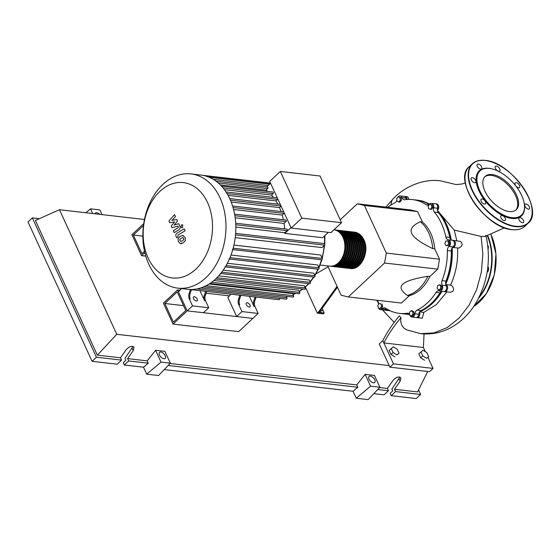 <?xml version="1.0" encoding="UTF-8"?>
<svg xmlns="http://www.w3.org/2000/svg" width="560" height="560" viewBox="0 0 560 560"><rect width="100%" height="100%" fill="white"/><g stroke="black" fill="none" stroke-linecap="round" stroke-linejoin="round"><path stroke-width="0.84" d="M164.843 303.485L177.233 291.907L185.801 310.527L173.404 322.112L164.843 303.485L183.547 305.634M163.422 303.156L177.583 289.919L187.215 310.863L173.054 324.1L163.422 303.156M229.6 295.89L206.08 293.188M180.18 290.213L177.583 289.919M173.054 324.1L238.686 331.639L252.854 318.402L187.215 310.863L178.458 291.823L181.377 288.561M420.14 311.276A56.973 40.929 -83.4 0 0 432.194 303.303A56.973 40.929 -83.4 0 0 441.707 291.431M445.627 283.892A56.973 40.929 -83.4 0 0 451.962 248.164M450.961 239.638A56.973 40.929 -83.4 0 0 437.598 211.113M429.331 204.463A56.973 40.929 -83.4 0 0 425.222 202.447M322.196 308.378L322.98 310.086L321.888 310.975L320.796 310.317M321.888 310.975L322.98 310.086M320.866 311.941L319.998 311.416M337.057 286.328L318.248 312.354L324.177 313.033L322.868 310.191M318.248 312.354L317.359 313.18L323.295 313.866L324.177 313.033M315.826 273.966L328.069 266.784M317.359 313.18L305.347 287.063M319.235 312.466L337.477 287.231M439.502 259.189L437.745 269.136L429.835 276.528L427.861 276.297C414.33 278.495 405.979 281.12 402.794 284.165C399.476 287.196 401.009 290.955 407.386 295.435L409.36 295.666L401.45 303.058L348.271 296.947L384.566 263.025L386.323 253.085L439.502 259.189L434.728 248.815L432.754 248.591A40.047 28.77 -83.4 0 0 420.399 221.732C412.601 225.274 409.717 229.187 411.747 233.457C413.644 237.713 420.644 242.76 432.754 248.591M384.566 263.025L437.745 269.136M386.323 253.085L364.427 205.478L357.329 203.805L340.207 219.807M357.329 203.805L410.508 209.916L417.606 211.582L422.373 221.956L420.399 221.732M327.677 265.923L341.18 295.281L348.271 296.947M364.427 205.478L417.606 211.582M422.373 221.956A40.047 28.77 96.6 0 1 434.728 248.815M407.386 295.435A40.047 28.77 -83.4 0 0 427.861 276.297M429.835 276.528A40.047 28.77 96.6 0 1 409.36 295.666M440.356 289.058L438.522 289.975L437.143 288.302L437.605 285.705L439.439 284.781L440.811 286.461L440.356 289.058L441.504 289.191L439.663 290.108L438.522 289.975M440.811 286.461L441.959 286.594L440.58 284.914L439.439 284.781M441.959 286.594L441.504 289.191M448.686 242.97L447.762 245.364L445.851 245.616L444.864 243.474L445.788 241.073L447.699 240.828L448.686 242.97L449.827 243.103L448.91 245.497L447.762 245.364M448.91 245.497L445.851 245.616M449.827 243.103L448.847 240.954L447.699 240.828M431.326 204.722L431.858 207.193L430.535 209.223L428.68 208.789L428.148 206.318L429.471 204.288L432.474 204.855L433.006 207.326L431.858 207.193M433.006 207.326L431.676 209.356L430.535 209.223M432.474 204.855L429.471 204.288M398.447 196.721L400.12 197.813L400.155 200.438L398.524 201.964L396.851 200.872L396.816 198.254L398.447 196.721L401.268 197.946L400.12 197.813M401.268 197.946L401.303 200.571L400.155 200.438M401.303 200.571L399.672 202.097L398.524 201.964M378.343 307.986L377.811 305.515L379.134 303.485L380.989 303.919L381.521 306.39L380.198 308.42L378.343 307.986M380.989 303.919L379.134 303.485M382.137 304.052L382.662 306.523L381.521 306.39M382.662 306.523L381.339 308.553L380.198 308.42M411.215 315.987L409.542 314.895L409.507 312.27L411.145 310.744L412.818 311.836L412.853 314.461L411.215 315.987L412.363 316.12L414.001 314.587L412.853 314.461M412.818 311.836L413.959 311.969L412.293 310.877L411.145 310.744M413.959 311.969L414.001 314.587M378.49 304.479A4.291 3.08 -83.4 0 0 377.552 300.832A57.26 41.132 96.6 0 1 377.083 300.258M429.513 204.295A4.291 3.08 -83.4 0 0 429.639 204.162A3.577 2.569 96.6 0 1 431.557 203.336A3.577 2.569 96.6 0 1 433.601 207.767A4.291 3.08 -83.4 0 0 434.406 212.142A57.26 41.132 96.6 0 1 445.844 236.999A4.291 3.08 -83.4 0 0 448.336 239.799A3.577 2.569 96.6 0 1 450.478 242.55A3.577 2.569 96.6 0 1 449.071 246.414A4.291 3.08 -83.4 0 0 447.349 250.537A57.26 41.132 96.6 0 1 442.036 280.644A4.291 3.08 -83.4 0 0 442.218 285.215A3.577 2.569 96.6 0 1 442.323 289.142A3.577 2.569 96.6 0 1 439.719 291.067A3.577 2.569 96.6 0 1 439.299 290.969A4.291 3.08 -83.4 0 0 438.802 290.85A4.291 3.08 -83.4 0 0 436.058 292.418L440.013 292.873A4.291 3.08 96.6 0 1 442.057 291.333M436.058 292.418A57.26 41.132 96.6 0 1 417.109 310.135A4.291 3.08 -83.4 0 0 414.876 313.796A3.577 2.569 96.6 0 1 411.922 317.051A3.577 2.569 96.6 0 1 410.011 315.322A4.291 3.08 -83.4 0 0 409.948 315.154M440.013 292.873A57.26 41.132 96.6 0 1 421.057 310.59L417.109 310.135M414.876 313.796L418.831 314.251A4.291 3.08 96.6 0 1 421.057 310.59M447.349 250.537L451.304 250.992A4.291 3.08 96.6 0 1 453.026 246.869L449.071 246.414M451.304 250.992A57.26 41.132 96.6 0 1 445.984 281.099L442.036 280.644M442.218 285.215L446.173 285.663A4.291 3.08 96.6 0 1 445.984 281.099M434.406 212.142L438.361 212.597A4.291 3.08 96.6 0 1 437.549 208.215L433.601 207.767M438.361 212.597A57.26 41.132 96.6 0 1 449.792 237.454L445.844 236.999M448.336 239.799L452.284 240.254A4.291 3.08 96.6 0 1 449.792 237.454M406.791 199.5A4.291 3.08 96.6 0 1 405.902 198.107L401.947 197.652A4.291 3.08 -83.4 0 0 404.236 199.731A4.291 3.08 -83.4 0 0 404.81 199.717A57.26 41.132 96.6 0 1 412.517 199.605A57.26 41.132 96.6 0 1 426.3 204.771A4.291 3.08 -83.4 0 0 427.329 205.163A4.291 3.08 -83.4 0 0 429.394 204.407M412.517 199.605L416.465 200.053A57.26 41.132 96.6 0 1 429.219 204.561M387.758 207.305A57.26 41.132 96.6 0 1 394.856 202.839A4.291 3.08 -83.4 0 0 396.844 200.291M409.535 314.412A4.291 3.08 -83.4 0 0 407.722 313.243A4.291 3.08 -83.4 0 0 407.148 313.25A57.26 41.132 96.6 0 1 399.448 313.369A57.26 41.132 96.6 0 1 385.658 308.203A4.291 3.08 -83.4 0 0 384.629 307.811A4.291 3.08 -83.4 0 0 382.326 308.805A3.577 2.569 96.6 0 1 380.401 309.638A3.577 2.569 96.6 0 1 378.546 308.035M409.122 313.929A57.26 41.132 96.6 0 1 403.403 313.824L399.448 313.369M382.326 308.805L386.281 309.26A4.291 3.08 96.6 0 1 386.694 308.868M397.579 197.54A3.577 2.569 96.6 0 1 400.043 195.923L403.998 196.378A3.577 2.569 96.6 0 1 405.902 198.107M431.557 203.336L435.512 203.791A3.577 2.569 96.6 0 1 437.549 208.215M452.284 240.254A3.577 2.569 96.6 0 1 454.433 243.005A3.577 2.569 96.6 0 1 453.026 246.869M446.173 285.663A3.577 2.569 96.6 0 1 446.278 289.597A3.577 2.569 96.6 0 1 443.674 291.522L439.719 291.067M418.831 314.251A3.577 2.569 96.6 0 1 415.87 317.506L411.922 317.051M386.281 309.26A3.577 2.569 96.6 0 1 384.356 310.093L380.401 309.638M400.043 195.923A3.577 2.569 96.6 0 1 401.947 197.652M353.997 232.099A18.305 13.153 96.6 0 1 354.494 232.141A18.305 13.153 96.6 0 1 363.734 239.743A18.305 13.153 96.6 0 1 363.377 259.35A18.305 13.153 96.6 0 1 350.315 268.52A18.305 13.153 96.6 0 1 349.825 268.45M320.075 265.048L329.56 266.133A18.305 13.153 -83.4 0 0 342.622 256.97A18.305 13.153 -83.4 0 0 342.979 237.356A18.305 13.153 -83.4 0 0 333.949 229.789M359.093 234.591A17.738 12.74 96.6 0 1 363.384 240.072A17.738 12.74 96.6 0 1 355.355 267.176M334.229 229.831A18.305 13.153 96.6 0 1 334.726 229.873A18.305 13.153 96.6 0 1 343.966 237.468A18.305 13.153 96.6 0 1 343.609 257.082A18.305 13.153 96.6 0 1 330.547 266.252A18.305 13.153 96.6 0 1 330.057 266.182M330.547 266.252L331.534 266.364A18.305 13.153 -83.4 0 0 344.596 257.194A18.305 13.153 -83.4 0 0 344.953 237.587A18.305 13.153 -83.4 0 0 335.713 229.985L334.726 229.873M336.21 230.055A18.305 13.153 96.6 0 1 336.7 230.097A18.305 13.153 96.6 0 1 345.94 237.699A18.305 13.153 96.6 0 1 345.583 257.306A18.305 13.153 96.6 0 1 332.521 266.476A18.305 13.153 96.6 0 1 332.031 266.406M332.521 266.476L333.515 266.588A18.305 13.153 -83.4 0 0 346.57 257.425A18.305 13.153 -83.4 0 0 346.934 237.811A18.305 13.153 -83.4 0 0 337.694 230.216L336.7 230.097M338.184 230.286A18.305 13.153 96.6 0 1 338.681 230.328A18.305 13.153 96.6 0 1 347.921 237.923A18.305 13.153 96.6 0 1 347.564 257.537A18.305 13.153 96.6 0 1 334.502 266.707A18.305 13.153 96.6 0 1 334.005 266.637M334.502 266.707L335.489 266.819A18.305 13.153 -83.4 0 0 348.551 257.649A18.305 13.153 -83.4 0 0 348.908 238.042A18.305 13.153 -83.4 0 0 339.668 230.44L338.681 230.328M340.158 230.51A18.305 13.153 96.6 0 1 340.655 230.552A18.305 13.153 96.6 0 1 349.895 238.154A18.305 13.153 96.6 0 1 349.538 257.761A18.305 13.153 96.6 0 1 336.476 266.931A18.305 13.153 96.6 0 1 335.986 266.861M336.476 266.931L337.463 267.043A18.305 13.153 -83.4 0 0 350.525 257.88A18.305 13.153 -83.4 0 0 350.882 238.266A18.305 13.153 -83.4 0 0 341.642 230.671L340.655 230.552M342.139 230.741A18.305 13.153 96.6 0 1 342.636 230.783A18.305 13.153 96.6 0 1 351.876 238.378A18.305 13.153 96.6 0 1 351.519 257.992A18.305 13.153 96.6 0 1 338.457 267.155A18.305 13.153 96.6 0 1 337.96 267.085M338.457 267.155L339.444 267.274A18.305 13.153 -83.4 0 0 352.506 258.104A18.305 13.153 -83.4 0 0 352.863 238.49A18.305 13.153 -83.4 0 0 343.623 230.895L342.636 230.783M344.113 230.965A18.305 13.153 96.6 0 1 344.61 231.007A18.305 13.153 96.6 0 1 353.85 238.609A18.305 13.153 96.6 0 1 353.493 258.216A18.305 13.153 96.6 0 1 340.431 267.386A18.305 13.153 96.6 0 1 339.941 267.316M340.431 267.386L341.418 267.498A18.305 13.153 -83.4 0 0 354.48 258.328A18.305 13.153 -83.4 0 0 354.837 238.721A18.305 13.153 -83.4 0 0 345.597 231.119L344.61 231.007M346.094 231.189A18.305 13.153 96.6 0 1 346.584 231.238A18.305 13.153 96.6 0 1 355.831 238.833A18.305 13.153 96.6 0 1 355.467 258.447A18.305 13.153 96.6 0 1 342.412 267.61A18.305 13.153 96.6 0 1 341.915 267.54M342.412 267.61L343.399 267.729A18.305 13.153 -83.4 0 0 356.461 258.559A18.305 13.153 -83.4 0 0 356.818 238.945A18.305 13.153 -83.4 0 0 347.578 231.35L346.584 231.238M348.068 231.42A18.305 13.153 96.6 0 1 348.565 231.462A18.305 13.153 96.6 0 1 357.805 239.057A18.305 13.153 96.6 0 1 357.448 258.671A18.305 13.153 96.6 0 1 344.386 267.841A18.305 13.153 96.6 0 1 343.896 267.771M344.386 267.841L345.373 267.953A18.305 13.153 -83.4 0 0 358.435 258.783A18.305 13.153 -83.4 0 0 358.792 239.176A18.305 13.153 -83.4 0 0 349.552 231.574L348.565 231.462M350.042 231.644A18.305 13.153 96.6 0 1 350.539 231.693A18.305 13.153 96.6 0 1 359.779 239.288A18.305 13.153 96.6 0 1 359.422 258.902A18.305 13.153 96.6 0 1 346.36 268.065A18.305 13.153 96.6 0 1 345.87 267.995M346.36 268.065L347.354 268.177A18.305 13.153 -83.4 0 0 360.409 259.014A18.305 13.153 -83.4 0 0 360.773 239.4A18.305 13.153 -83.4 0 0 351.526 231.805L350.539 231.693M352.023 231.875A18.305 13.153 96.6 0 1 352.52 231.917A18.305 13.153 96.6 0 1 361.76 239.512A18.305 13.153 96.6 0 1 361.403 259.126A18.305 13.153 96.6 0 1 348.341 268.296A18.305 13.153 96.6 0 1 347.844 268.226M348.341 268.296L349.328 268.408A18.305 13.153 -83.4 0 0 362.39 259.238A18.305 13.153 -83.4 0 0 362.747 239.631A18.305 13.153 -83.4 0 0 353.507 232.029L352.52 231.917M357.119 234.367A17.738 12.74 96.6 0 1 361.403 239.848A17.738 12.74 96.6 0 1 353.374 266.952M355.145 234.136A17.738 12.74 96.6 0 1 359.429 239.617A17.738 12.74 96.6 0 1 351.4 266.728M353.164 233.912A17.738 12.74 96.6 0 1 357.448 239.393A17.738 12.74 96.6 0 1 349.419 266.497M351.19 233.688A17.738 12.74 96.6 0 1 355.474 239.162A17.738 12.74 96.6 0 1 347.445 266.273M349.209 233.457A17.738 12.74 96.6 0 1 353.5 238.938A17.738 12.74 96.6 0 1 345.471 266.042M347.235 233.233A17.738 12.74 96.6 0 1 351.519 238.707A17.738 12.74 96.6 0 1 343.49 265.818M345.261 233.002A17.738 12.74 96.6 0 1 349.545 238.483A17.738 12.74 96.6 0 1 341.516 265.587M343.28 232.778A17.738 12.74 96.6 0 1 347.564 238.259A17.738 12.74 96.6 0 1 339.535 265.363M341.306 232.547A17.738 12.74 96.6 0 1 345.59 238.028A17.738 12.74 96.6 0 1 337.561 265.132M339.325 232.323A17.738 12.74 96.6 0 1 343.609 237.804A17.738 12.74 96.6 0 1 335.587 264.908M193.543 298.648A2.646 1.407 -133.1 0 1 193.571 296.926A2.646 1.407 -133.1 0 1 195.398 297.08A2.646 1.407 -133.1 0 1 197.204 299.068A2.646 1.407 -133.1 0 1 197.183 300.79A2.646 1.407 -133.1 0 1 195.349 300.636A2.646 1.407 -133.1 0 1 193.543 298.648M246.33 304.71A2.646 1.407 -133.1 0 1 246.351 302.988A2.646 1.407 -133.1 0 1 248.178 303.142A2.646 1.407 -133.1 0 1 249.984 305.13A2.646 1.407 -133.1 0 1 249.963 306.852A2.646 1.407 -133.1 0 1 248.136 306.698A2.646 1.407 -133.1 0 1 246.33 304.71M148.148 258.041A47.985 34.475 -83.4 0 0 195.762 269.241A47.985 34.475 -83.4 0 0 207.543 202.524A47.985 34.475 -83.4 0 0 159.929 191.324A47.985 34.475 -83.4 0 0 148.148 258.041M148.834 264.299A57.498 41.307 -83.4 0 0 177.856 288.155A57.498 41.307 -83.4 0 0 218.876 259.364A57.498 41.307 -83.4 0 0 220.003 197.778A57.498 41.307 -83.4 0 0 190.981 173.915A57.498 41.307 -83.4 0 0 149.961 202.706A57.498 41.307 -83.4 0 0 148.834 264.299M177.856 288.155L187.712 289.289A57.498 41.307 -83.4 0 0 189.63 289.45A57.498 41.307 -83.4 0 0 197.12 288.883A57.498 41.307 -83.4 0 0 203.889 286.762A57.498 41.307 -83.4 0 0 210.077 283.367A57.498 41.307 -83.4 0 0 215.747 278.845A57.498 41.307 -83.4 0 0 220.913 273.238A57.498 41.307 -83.4 0 0 225.561 266.497A57.498 41.307 -83.4 0 0 229.628 258.496A57.498 41.307 -83.4 0 0 232.974 248.927A57.498 41.307 -83.4 0 0 235.571 234.22A57.498 41.307 -83.4 0 0 235.739 223.902A57.498 41.307 -83.4 0 0 234.71 214.704A57.498 41.307 -83.4 0 0 232.715 206.402A57.498 41.307 -83.4 0 0 229.859 198.905A57.498 41.307 -83.4 0 0 226.177 192.185A57.498 41.307 -83.4 0 0 221.634 186.27A57.498 41.307 -83.4 0 0 216.125 181.258A57.498 41.307 -83.4 0 0 209.419 177.359A57.498 41.307 -83.4 0 0 200.837 175.049L190.981 173.915M328.342 232.323L322.581 237.713L284.823 233.38A53.921 38.738 -83.4 0 0 284.809 232.708L235.83 227.08M235.515 234.913L324.611 245.147L322.007 247.583L235.228 237.615M233.94 245.063L320.691 255.031L322.266 258.447A0.861 0.616 96.6 0 1 321.636 259.791L232.302 249.529M231.014 255.031L317.639 264.985L318.962 267.869A0.861 0.616 96.6 0 1 318.339 269.22L229.005 258.958M227.367 263.263L313.782 273.189L314.958 275.751A0.861 0.616 96.6 0 1 314.328 277.102L225.001 266.84M223.216 270.151L309.295 280.035L310.38 282.387A0.861 0.616 96.6 0 1 309.75 283.738L220.416 273.476M218.673 275.87L304.269 285.705L305.291 287.917A0.861 0.616 -83.4 0 1 304.661 289.261L215.551 279.027M213.885 280.497L298.725 290.241L299.705 292.369A0.861 0.616 -83.4 0 1 299.075 293.72L209.916 283.479M209.076 284.018L292.649 293.615L293.608 295.708A0.861 0.616 -83.4 0 1 292.978 297.059L203.77 286.811M301.798 218.127L280.329 171.451L269.71 181.377L291.179 228.06L330.918 232.624L341.537 222.691L301.798 218.127L291.179 228.06M280.329 171.451L320.068 176.015L341.537 222.691M266.595 186.991L270.578 183.267M267.722 191.436A53.921 38.738 -83.4 0 0 266.07 190.148L267.687 188.636A0.861 0.616 -83.4 0 0 267.47 187.089L215.894 181.167M273.497 197.407A53.921 38.738 -83.4 0 0 271.523 195.069L273.119 193.578A0.861 0.616 -83.4 0 0 272.895 192.031L221.319 186.102M277.837 204.113A53.921 38.738 -83.4 0 0 275.975 200.921L277.592 199.402A0.861 0.616 -83.4 0 0 277.83 199.031M281.106 211.547A53.921 38.738 -83.4 0 0 279.538 207.599L281.099 206.143M283.395 219.758A53.921 38.738 -83.4 0 0 282.24 215.082L284.032 213.409A0.861 0.616 -83.4 0 0 284.27 213.031M284.641 228.851A53.921 38.738 -83.4 0 0 284.046 223.412L285.999 221.585A0.861 0.616 -83.4 0 0 285.775 220.038L234.612 214.158M284.809 232.708L287.014 230.65A0.861 0.616 -83.4 0 0 286.79 229.096L235.704 223.23M284.823 233.38L290.976 227.619M284.046 223.412L235.186 217.798M282.24 215.082L233.583 209.496M279.538 207.599L231.196 202.048M275.975 200.921L228.109 195.419M271.523 195.069L224.42 189.658M266.07 190.148L220.318 184.898M189.126 293.496A5.719 4.109 -83.4 0 0 189.308 298.9L190.295 299.012A5.719 4.109 96.6 0 1 190.113 293.608L189.126 293.496L190.47 289.548M191.457 289.66L190.113 293.608M205.338 295.358L204.351 295.246A5.719 4.109 -83.4 0 0 204.533 300.643L205.52 300.762A5.719 4.109 96.6 0 1 205.338 295.358L206.682 291.41M205.52 300.762L208.74 307.762L192.528 305.9L189.308 298.9M204.533 300.643L199.927 290.633M238.553 299.173A5.719 4.109 -83.4 0 0 238.728 304.577L239.722 304.689A5.719 4.109 96.6 0 1 239.54 299.285L238.553 299.173L239.897 295.225M240.884 295.337L239.54 299.285M204.351 295.246L205.695 291.291M254.758 301.035L253.771 300.923A5.719 4.109 -83.4 0 0 253.953 306.32L254.94 306.439A5.719 4.109 96.6 0 1 254.758 301.035L256.102 297.087M254.94 306.439L258.16 313.439L241.948 311.577L238.728 304.577M253.953 306.32L249.347 296.31M253.771 300.923L255.115 296.968M258.16 313.439L252.854 318.402L236.642 316.54L227.878 297.5L230.818 294.182M197.05 288.897L286.314 299.152A0.861 0.616 -83.4 0 0 286.944 297.808L286.244 296.282M189.616 289.45L278.936 299.705A0.861 0.616 -83.4 0 0 279.573 298.382M324.611 245.147A0.861 0.616 -83.4 0 0 324.387 243.6A53.921 38.738 -83.4 0 0 324.513 235.907M236.642 316.54L241.948 311.577M208.74 307.762L203.427 312.725L187.215 310.863L192.528 305.9M182.938 237.664L181.118 238.196L179.697 239.638L180.537 241.458L182.371 240.919L183.778 239.484L183.652 238.392L182.714 237.615M183.218 235.557L180.222 236.243L178.031 238.714L178.318 241.633L180.264 243.572L183.267 242.872L185.451 240.415L185.15 237.475L182.7 235.438L183.365 235.515M180.264 243.572L181.447 243.768M184.198 228.809L176.981 233.198C175.854 233.835 175.567 234.983 176.127 236.649L176.638 237.762L178.045 236.901L177.982 235.095L185.094 230.762L184.198 228.809M181.006 227.101L181.741 227.703L182.455 227.437L182.812 225.407L182.077 224.805L181.363 225.071L181.006 227.101M169.729 222.74L174.671 221.83L171.241 226.023L172.025 227.731L178.031 226.135L178.311 226.744L178.031 227.801L173.369 230.657L174.265 232.61L179.039 229.691C180.166 229.047 180.453 227.899 179.886 226.24L178.689 223.65L174.097 225.148L177.485 221.025L176.778 219.499L171.92 220.416L175.469 216.643L174.538 214.62L168.945 221.032L169.729 222.74M142.863 236.117L133.35 235.025L141.918 253.652L144.522 251.216M143.472 225.568L133.35 235.025M145.775 256.123L141.568 255.64L144.83 252.588M143.731 223.664L131.929 234.696L141.568 255.64M420.917 351.925L422.954 350.252L426.846 352.604L428.694 356.629L426.657 358.302L422.765 355.95L420.917 351.925L418.845 353.864L420.693 357.882L422.765 355.95M426.657 358.302L428.694 356.629M424.585 360.234L420.693 357.882M391.258 348.523L393.302 346.85L397.194 349.202L399.042 353.22L396.998 354.893L393.113 352.541L391.258 348.523L389.186 350.455L391.041 354.48L393.113 352.541M396.998 354.893L399.042 353.22M394.933 356.832L391.041 354.48M435.995 203.91A3.577 2.569 96.6 0 1 436.499 203.903L437.08 203.973L438.837 206.598L437.458 210.469L454.244 230.069L456.813 240.779M437.479 210.616A57.26 41.132 96.6 0 1 451.213 239.841M436.499 203.903A3.577 2.569 96.6 0 1 438.627 206.5A3.577 2.569 96.6 0 1 437.437 210.343M416.962 200.116A57.26 41.132 96.6 0 1 417.459 200.172L422.527 201.026L429.744 204.05M417.459 200.172A57.26 41.132 96.6 0 1 429.534 204.267M404.481 196.504A3.577 2.569 96.6 0 1 404.985 196.49L407.694 196.805L409.08 199.409M404.985 196.49A3.577 2.569 96.6 0 1 407.148 199.472M457.576 248.031C458.227 261.093 455.882 273.455 450.541 285.11L445.746 284.564M452.158 247.842A57.26 41.132 96.6 0 1 445.683 284.284M446.894 291.886L436.436 304.542L423.836 312.368L419.657 311.892M442.022 291.34A57.26 41.132 96.6 0 1 419.776 311.717M409.542 314.517L404.39 313.936A57.26 41.132 96.6 0 1 403.893 313.88M409.283 314.09A57.26 41.132 96.6 0 1 404.39 313.936M452.767 240.38A3.577 2.569 96.6 0 1 453.271 240.366L460.425 241.402L461.804 242.76L462.14 244.496L461.342 246.491L458.934 248.059L452.452 247.471A3.577 2.569 96.6 0 1 452.424 247.471M453.271 240.366A3.577 2.569 96.6 0 1 455.413 244.216A3.577 2.569 96.6 0 1 452.452 247.471M450.541 285.11L452.186 285.943L453.502 288.169L453.551 289.828L452.781 291.333L450.506 292.285L444.661 291.634A3.577 2.569 96.6 0 1 444.171 291.508M445.753 284.578A3.577 2.569 96.6 0 1 447.594 288.568A3.577 2.569 96.6 0 1 444.661 291.634M423.836 312.368L422.303 318.241L416.864 317.618A3.577 2.569 96.6 0 1 416.374 317.492M419.531 312.102A3.577 2.569 96.6 0 1 419.384 315.882A3.577 2.569 96.6 0 1 416.864 317.618M390.222 310.765L385.343 310.205A3.577 2.569 96.6 0 1 384.86 310.079M387.359 309.267A3.577 2.569 96.6 0 1 385.343 310.205M393.484 198.506A24.143 12.831 46.9 0 0 393.358 198.625A24.143 12.831 46.9 0 0 391.083 204.953M424.046 333.921L423.402 347.494L383.866 342.951L382.795 340.627C387.079 332.234 392.567 323.981 399.259 315.882L401.03 317.653L400.61 320.964L401.611 324.884L403.991 328.244L406.434 329.819L420.672 333.655L434.063 332.878L447.104 327.614L459.011 318.199L469.056 305.256L476.651 289.583L481.341 272.167L482.86 254.079L481.131 236.432L454.244 230.069M427.931 357.343L433.013 368.396L393.477 363.853L383.866 342.951C388.353 334.25 394.079 325.822 401.03 317.653M420.679 333.655C430.913 334.733 440.664 332.885 449.946 328.111C460.873 322.301 469.686 313.67 476.385 302.211C487.977 281.393 491.162 259.168 485.94 235.522L484.652 236.488L481.131 236.432M423.402 347.494L425.334 351.694M433.013 368.396L429.478 371.7L389.935 367.164L379.253 343.938L382.795 340.627M389.935 367.164L393.477 363.853M487.879 266.763A3.15 2.261 96.6 0 1 488.621 269.64A3.15 2.261 96.6 0 1 487.13 272.167M487.732 245.28A3.15 2.261 96.6 0 1 488.103 248.843M488.348 247.079A3.15 2.261 -83.4 0 0 488.173 248.64M488.656 268.751A3.15 2.261 -83.4 0 0 488.474 270.312M484.967 191.233A22.785 12.11 -133.1 0 1 485.156 176.4A22.785 12.11 -133.1 0 1 500.906 177.744A22.785 12.11 -133.1 0 1 516.46 194.852A22.785 12.11 -133.1 0 1 516.271 209.685A22.785 12.11 -133.1 0 1 500.521 208.341A22.785 12.11 -133.1 0 1 484.967 191.233M484.729 176.834A22.785 12.11 -133.1 0 1 515.571 195.678A22.785 12.11 -133.1 0 1 515.809 210.077M524.223 203.392L524.314 203.917A30.891 16.415 -133.1 0 1 508.179 217.7A30.891 16.415 -133.1 0 1 479.01 190.918A30.891 16.415 -133.1 0 1 491.449 168.763L491.967 168.889A30.324 16.114 -133.1 0 1 521.668 195.447A30.324 16.114 -133.1 0 1 524.223 203.392A30.324 16.114 -133.1 0 1 508.389 216.916A30.324 16.114 -133.1 0 1 479.759 190.638A30.324 16.114 -133.1 0 1 491.967 168.889M484.519 204.071A3.15 1.673 -133.1 0 1 481.579 201.985A3.15 1.673 -133.1 0 1 481.194 199.22A3.15 1.673 -133.1 0 1 482.174 198.968A3.15 1.673 -133.1 0 1 485.114 201.054A3.15 1.673 -133.1 0 1 485.492 203.819A3.15 1.673 -133.1 0 1 484.519 204.071M472.829 181.818A3.15 1.673 -133.1 0 1 471.387 177.891A3.15 1.673 -133.1 0 1 474.243 178.563A3.15 1.673 -133.1 0 1 475.685 182.49A3.15 1.673 -133.1 0 1 472.829 181.818M477.26 166.334A3.15 1.673 -133.1 0 1 477.288 164.283A3.15 1.673 -133.1 0 1 479.465 164.472A3.15 1.673 -133.1 0 1 481.614 166.831A3.15 1.673 -133.1 0 1 481.586 168.882A3.15 1.673 -133.1 0 1 479.409 168.7A3.15 1.673 -133.1 0 1 477.26 166.334M495.229 166.684A3.15 1.673 -133.1 0 1 495.446 166.369A3.15 1.673 -133.1 0 1 498.568 167.272A3.15 1.673 -133.1 0 1 499.961 170.653A3.15 1.673 -133.1 0 1 499.744 170.968A3.15 1.673 -133.1 0 1 496.622 170.065A3.15 1.673 -133.1 0 1 495.229 166.684M515.529 185.577A3.15 1.673 -133.1 0 1 515.221 182.924A3.15 1.673 -133.1 0 1 516.194 182.672A3.15 1.673 -133.1 0 1 519.134 184.765A3.15 1.673 -133.1 0 1 519.519 187.523A3.15 1.673 -133.1 0 1 518.546 187.782A3.15 1.673 -133.1 0 1 516.11 186.333M527.884 204.925A3.15 1.673 -133.1 0 1 529.326 208.852A3.15 1.673 -133.1 0 1 526.47 208.187A3.15 1.673 -133.1 0 1 525.028 204.253A3.15 1.673 -133.1 0 1 527.884 204.925M523.453 220.409A3.15 1.673 -133.1 0 1 523.425 222.46A3.15 1.673 -133.1 0 1 521.248 222.278A3.15 1.673 -133.1 0 1 519.106 219.912A3.15 1.673 -133.1 0 1 519.127 217.861A3.15 1.673 -133.1 0 1 521.304 218.05A3.15 1.673 -133.1 0 1 523.453 220.409M505.491 220.059A3.15 1.673 -133.1 0 1 505.267 220.374A3.15 1.673 -133.1 0 1 502.152 219.471A3.15 1.673 -133.1 0 1 500.752 216.097A3.15 1.673 -133.1 0 1 500.969 215.775A3.15 1.673 -133.1 0 1 504.091 216.685A3.15 1.673 -133.1 0 1 505.491 220.059M95.025 213.808A4.151 2.205 -133.1 0 1 95.424 213.003A4.151 2.205 -133.1 0 1 99.687 214.34M369.026 379.113A4.151 2.205 -133.1 0 1 369.061 376.411A4.151 2.205 -133.1 0 1 371.931 376.656A4.151 2.205 -133.1 0 1 374.759 379.771A4.151 2.205 -133.1 0 1 374.731 382.473A4.151 2.205 -133.1 0 1 371.861 382.228A4.151 2.205 -133.1 0 1 369.026 379.113M159.474 355.04A4.151 2.205 -133.1 0 1 159.509 352.338A4.151 2.205 -133.1 0 1 162.379 352.583A4.151 2.205 -133.1 0 1 165.207 355.698A4.151 2.205 -133.1 0 1 165.172 358.4A4.151 2.205 -133.1 0 1 162.309 358.155A4.151 2.205 -133.1 0 1 159.474 355.04M121.548 360.115L96.446 357.231L92.085 361.305L117.194 364.189L121.548 360.115L120.484 357.791L126.14 349.79C129.395 346.318 132.02 345.492 134.036 347.298L133.259 350.602L127.596 358.61L128.667 360.934L124.313 365.001L123.242 362.684L125.825 360.262L124.971 358.4L133.028 346.416M92.085 361.305L28 221.963L32.354 217.896L39.326 218.694M373.779 393.659L384.076 394.842L388.437 390.768L387.366 388.451L393.022 380.443C396.277 376.978 398.909 376.145 400.918 377.958L400.141 381.262L394.485 389.263L395.549 391.587L391.195 395.661L390.124 393.337L392.714 390.922L391.853 389.06L399.91 377.076M356.244 398.244L370.587 386.176L379.897 387.247L368.109 399.609L356.244 398.244L353.038 391.279L164.227 369.586M146.692 374.171L161.035 362.11L170.345 363.174L158.557 375.536L146.692 374.171L143.486 367.206L124.313 365.001M143.486 367.206L148.267 363.181L128.667 360.934M148.267 363.181L147.203 360.864L127.596 358.61M96.446 357.231L32.354 217.896M120.484 357.791L97.349 355.138L35.399 220.444L59.465 209.72L144.466 219.485M388.437 390.768L377.706 389.536M418.579 389.956L420.658 394.471L416.304 398.545L391.195 395.661M420.658 394.471L395.549 391.587M387.366 388.451L379.603 387.555M427.686 371.497L417.613 391.923L394.485 389.263M161.035 362.11L155.596 350.287L164.906 351.351L170.345 363.174M147.203 360.864L155.596 350.287M370.587 386.176L365.148 374.353L374.458 375.424L379.897 387.247M353.038 391.279L357.819 387.254L356.755 384.93L365.148 374.353M102.011 214.606L99.848 209.902L90.538 208.838L85.876 212.758M92.701 213.542L90.538 208.838M357.819 387.254L168.154 365.47M356.755 384.93L170.044 363.489M97.349 355.138L116.753 334.285L59.465 209.72M389.207 365.575L116.753 334.285M428.428 205.016L426.3 204.771M407.148 313.25L408.282 313.383M293.041 294.476A53.921 38.738 -83.4 0 0 295.743 293.335M299.264 291.41A53.921 38.738 -83.4 0 0 302.673 289.037M304.934 287.147A53.921 38.738 -83.4 0 0 305.718 286.433A53.921 38.738 -83.4 0 0 308.511 283.598M310.093 281.757A53.921 38.738 -83.4 0 0 313.572 277.018M314.713 275.212A53.921 38.738 -83.4 0 0 317.926 269.171M318.731 267.365A53.921 38.738 -83.4 0 0 321.475 259.777M322.007 257.894A53.921 38.738 -83.4 0 0 324.233 245.497M234.878 215.712L285.999 221.585M233.058 207.55L284.032 213.409M230.433 200.193L281.036 206.003M227.059 193.599L277.592 199.402M222.971 187.817L273.119 193.578M218.239 182.959L267.687 188.636M221.718 272.202L310.38 282.387M233.17 248.213L322.266 258.447L324.674 245.077M226.121 265.545L314.958 275.751M229.985 257.649L318.962 267.869M216.874 277.76L305.291 287.917M205.415 175.938L270.424 183.407M211.659 282.254L299.705 292.369M206.192 285.67L293.608 295.708M200.837 287.917L286.944 297.808M213.192 179.298L268.079 185.598M235.774 224.763L287.014 230.65M473.662 306.523A48.629 34.937 -83.4 0 0 479.094 302.281A48.629 34.937 -83.4 0 0 491.036 234.668A48.629 34.937 -83.4 0 0 490.924 234.437M478.576 298.221A48.629 34.937 -83.4 0 0 487.683 235.585M479.388 296.597A48.342 34.727 -83.4 0 0 487.305 235.711M469.161 166.74C452.207 179.641 485.674 228.319 512.078 229.663C517.468 230.251 521.717 229.131 524.832 226.296A40.761 21.665 -133.1 0 1 512.218 229.607A40.761 21.665 -133.1 0 1 468.825 193.284A40.761 21.665 -133.1 0 1 469.161 166.74L472.346 163.758A40.761 21.665 -133.1 0 1 484.96 160.447M531.762 207.319A40.761 21.665 -133.1 0 1 528.017 223.314A40.761 21.665 -133.1 0 1 515.403 226.632A40.761 21.665 -133.1 0 1 472.01 190.302A40.761 21.665 -133.1 0 1 472.346 163.758C475.454 160.923 479.71 159.803 485.1 160.391C511.504 161.735 544.971 210.413 528.017 223.314L524.832 226.296M485.24 160.51A40.474 21.511 -133.1 0 1 528.332 196.588A40.474 21.511 -133.1 0 1 515.473 226.233A40.474 21.511 -133.1 0 1 472.381 190.162A40.474 21.511 -133.1 0 1 485.24 160.51M508.613 228.956A40.474 21.511 -133.1 0 1 468.846 193.466A40.474 21.511 -133.1 0 1 465.409 182.735M132.16 348.229L133.259 350.602M399.049 378.882L400.141 381.262M350.315 268.52C361.165 270.459 369.922 251.503 363.902 239.834C361.732 235.305 358.596 232.743 354.494 232.141M308.812 283.633L305.025 287.343M302.925 289.065L299.32 291.536M295.932 293.356L293.076 294.546M232.582 205.975L283.724 211.848M229.712 198.583L280.294 204.393M277.368 197.855L225.799 191.933M202.727 175.322L270.508 183.113M269.528 184.24L209.356 177.331M235.634 233.401L324.387 243.6M310.212 282.03L313.922 277.053M314.874 275.562L318.297 269.213M318.934 267.806L321.888 259.749M324.772 243.866L324.891 235.557M182.413 227.78L181.741 227.703M182.742 224.882L182.077 224.805M393.428 198.555L385.896 207.088M376.81 300.223L378.511 303.492M382.522 309.883L394.093 322.301M485.149 236.383L504.574 227.815M465.353 182.889L461.86 184.016L456.05 184.555L440.503 180.817C421.89 178.367 403.242 187.922 393.358 198.625M490.98 234.416L495.971 254.037L494.263 275.002L486.325 293.678L473.62 306.579"/></g></svg>
